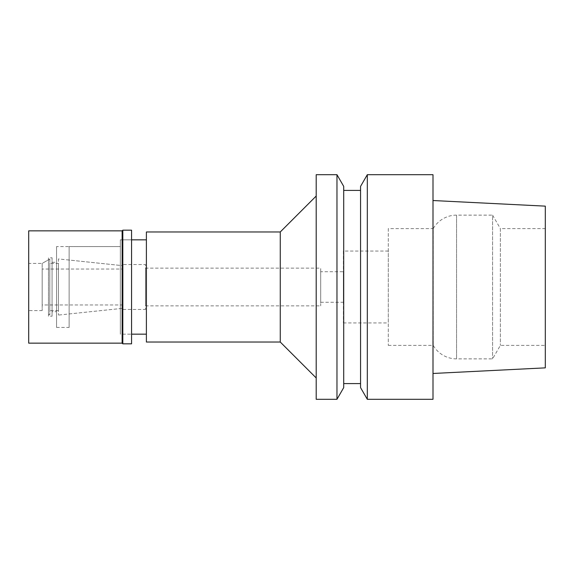 <?xml version="1.0" encoding="UTF-8"?>
<svg xmlns="http://www.w3.org/2000/svg" width="574" height="574" viewBox="0 0 574 574"><rect width="100%" height="100%" fill="white"/><g stroke="black" fill="none" stroke-linecap="round" stroke-linejoin="round"><path stroke-width="0.43" stroke-dasharray="2.87 2.15" d="M432.997 373.473L432.997 200.527L432.997 373.473M545.3 206.138L545.3 367.862M432.997 174.697L432.997 399.303M367.31 399.303L367.31 174.697M360.558 387.615L360.558 186.385M360.558 190.417L360.558 383.583L360.558 190.417M343.711 383.583L343.711 190.417L343.711 383.583M343.711 186.385L343.711 387.615M336.967 174.697L336.967 399.303M316.202 399.303L316.202 174.697M316.202 196.035L316.202 377.965L316.202 196.035M280.263 231.968L280.263 342.032M146.392 342.032L146.392 231.968M146.392 239.832L146.392 334.168L146.392 239.832M120.339 334.168L120.339 239.832L120.339 334.168L131.568 334.168L120.339 334.168L120.339 239.832L131.568 239.832L120.339 239.832L120.339 334.168M56.553 246.569L56.553 327.431L56.553 246.569L120.339 246.569L120.339 327.431L120.339 246.569L120.339 327.431L120.339 246.569L69.131 246.569L69.131 327.431L69.131 246.569M56.553 327.431L69.131 327.431M69.131 260.044L69.131 313.956L69.131 260.044L123.037 265.712L123.037 308.288L123.037 265.712L58.448 258.924L58.448 315.076L58.448 258.924M69.131 313.956L123.037 308.288L123.037 265.712L123.037 308.288L58.448 315.076M123.037 264.542L123.037 309.458L123.037 264.542L145.495 264.542L145.495 309.458L145.495 264.542M123.037 309.458L145.495 309.458M145.495 268.13L145.495 305.87L145.495 268.13L320.694 268.13L320.694 305.87L320.694 268.13M145.495 305.87L320.694 305.87M320.694 271.724L320.694 302.276L320.694 271.724L343.374 271.724L343.374 302.276L343.374 271.724M320.694 302.276L343.374 302.276M343.374 251.06L343.374 322.94L343.374 251.06L388.297 251.06L388.297 322.94L388.297 251.06M343.374 322.94L388.297 322.94M388.297 228.603L388.297 345.397L388.297 228.603L433.219 228.603L433.219 345.397L433.219 228.603A26.956 26.956 0 0 1 456.56 215.128L492.578 215.128L492.578 358.872L492.578 215.128L500.363 228.603L500.363 345.397L500.363 228.603L545.3 228.603L545.3 345.397L545.3 228.603M388.297 345.397L433.219 345.397A26.956 26.956 0 0 0 456.56 358.872L492.578 358.872L500.363 345.397L545.3 345.397M123.037 268.582L123.037 305.418L123.037 268.582L122.585 268.582L122.585 305.418L123.037 305.418M122.585 305.418L122.585 268.582M122.585 269.034L122.585 304.966L122.585 269.034L42.175 269.034L42.175 304.966L122.585 304.966M42.175 304.966L42.175 269.034M49.816 259.01L49.816 314.99L49.816 259.01L42.175 263.416L42.175 310.584L42.175 263.416L48.467 259.785L48.467 314.215L48.467 259.785M49.816 314.99L48.467 314.215M49.816 263.416L49.816 310.584L49.816 263.416L58.448 263.416L58.448 310.584L58.448 263.416M58.448 310.584L49.816 310.584M131.568 239.832L131.568 334.168L131.568 239.832M56.553 262.296L56.553 311.704L56.553 262.296L52.062 262.296L52.062 311.704L56.553 311.704M52.062 311.704L52.062 262.296M52.062 257.798L52.062 316.202L52.062 257.798L48.467 257.798L48.467 316.202L52.062 316.202M48.467 316.202L48.467 257.798M42.175 263.416L42.175 310.584L42.175 263.416L28.7 263.416L28.7 310.584L42.175 310.584M28.7 310.584L28.7 263.416M28.7 343.152L28.7 230.848M122.14 230.848L122.14 343.152M122.814 343.826L122.814 230.174M131.568 230.174L131.568 343.826M456.56 215.128L456.56 358.872L456.56 215.128"/><path stroke-width="0.86" d="M432.997 373.473L545.3 367.862L545.3 206.138L432.997 200.527M367.31 399.303L432.997 399.303L432.997 174.697L367.31 174.697L367.31 399.303L360.558 387.615L360.558 186.385L367.31 174.697M360.558 190.417L343.711 190.417M360.558 383.583L343.711 383.583M336.967 399.303L343.711 387.615L343.711 186.385L336.967 174.697L316.202 174.697L316.202 399.303L336.967 399.303L336.967 174.697M316.202 196.035L280.263 231.968L146.392 231.968L146.392 342.032L280.263 342.032L280.263 231.968M316.202 377.965L280.263 342.032M146.392 239.832L131.568 239.832M146.392 334.168L131.568 334.168M28.7 230.848L28.7 343.152L122.14 343.152L122.14 230.848L28.7 230.848M122.814 230.174L122.814 343.826L131.568 343.826L131.568 230.174L122.814 230.174L122.14 230.848M122.814 343.826L122.14 343.152"/></g></svg>
